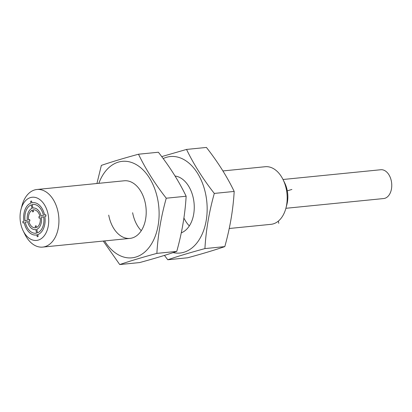 <?xml version="1.0" encoding="UTF-8"?>
<svg xmlns="http://www.w3.org/2000/svg" width="412" height="412" viewBox="0 0 412 412"><rect width="100%" height="100%" fill="white"/><g stroke="black" fill="none" stroke-linecap="round" stroke-linejoin="round"><path stroke-width="0.62" d="M285.928 208.127L286.901 204.434A21.712 14.245 -95.7 0 0 287.298 190.838A21.712 14.245 -95.7 0 0 284.769 183.077L283.085 179.647A28.948 18.993 84.3 0 1 286.458 189.999A28.948 18.993 84.3 0 1 285.928 208.127A28.948 18.993 84.3 0 1 270.952 224.334L229.232 228.495M222.918 170.939L265.204 166.721A28.948 18.993 84.3 0 1 283.085 179.647M23.129 230.746L24.813 234.171A28.948 18.993 -95.7 0 0 42.694 247.097A28.948 18.993 -95.7 0 0 58.2 212.767A28.948 18.993 -95.7 0 0 36.946 189.489A28.948 18.993 -95.7 0 0 21.97 205.696L20.997 209.389A21.712 14.245 84.3 0 1 30.447 197.59A21.712 14.245 84.3 0 1 48.168 214.688A21.712 14.245 84.3 0 1 38.321 240.083A21.712 14.245 84.3 0 1 23.129 230.746A21.712 14.245 84.3 0 1 20.6 222.985A21.712 14.245 84.3 0 1 20.997 209.389M285.882 208.297L383.649 198.548A14.472 9.497 -95.7 0 0 391.4 181.378A14.472 9.497 -95.7 0 0 380.776 169.739L283.008 179.493M132.633 212.731A28.948 18.993 -95.7 0 0 141.28 230.705M108.722 215.121A28.948 18.993 -95.7 0 0 129.976 238.393A28.948 18.993 -95.7 0 0 145.477 204.058A28.948 18.993 -95.7 0 0 124.228 180.786L36.946 189.489M104.581 240.927A48.487 31.812 -95.7 0 0 143.407 253.148A48.487 31.812 -95.7 0 0 157.884 200.325A48.487 31.812 -95.7 0 0 130.465 162.117A48.487 31.812 -95.7 0 0 98.834 183.314M103.242 241.061L119.732 264.556C130.027 261.038 142.408 257.315 156.874 253.38C157.914 235.195 161.041 216.81 166.252 198.213C154.912 183.757 145.663 169.09 138.494 154.222C124.027 158.151 111.647 161.88 101.357 165.392L96.928 183.505M119.732 264.556L139.617 262.573C154.088 258.638 166.469 254.915 176.758 251.397C181.97 232.795 185.096 214.41 186.142 196.23C178.973 181.357 169.718 166.69 158.378 152.239L138.494 154.222M156.874 253.38L176.758 251.397M166.252 198.213L186.142 196.23M183.917 218.01A28.948 18.993 -95.7 0 0 189.324 225.91M181.285 232.826A28.948 18.993 -95.7 0 0 193.527 199.269A28.948 18.993 -95.7 0 0 175.054 176.022M173.122 252.613A48.487 31.812 -95.7 0 0 205.933 195.535A48.487 31.812 -95.7 0 0 163.178 158.569M164.445 255.399L167.777 259.761C178.072 256.243 190.452 252.52 204.918 248.59C205.959 230.406 209.085 212.015 214.297 193.424C202.956 178.963 193.707 164.3 186.538 149.427L161.715 156.601M167.777 259.761L187.666 257.778C202.132 253.849 214.513 250.12 224.803 246.608C230.014 228.006 233.146 209.615 234.186 191.436C227.017 176.563 217.763 161.901 206.427 147.445L186.538 149.427M204.918 248.59L224.803 246.608M214.297 193.424L234.186 191.436M287.298 190.838L291.892 189.453M278.358 221.105L278.764 223.314M37.337 234.773A16.284 10.681 -95.7 0 0 44.846 216.439L46.005 216.089L45.742 214.673L44.584 215.023A16.284 10.681 -95.7 0 0 31.894 202.776L31.564 200.989L30.643 201.267L30.972 203.054A16.284 10.681 -95.7 0 0 23.927 221.234L22.768 221.584L23.031 223L24.19 222.65A16.284 10.681 -95.7 0 0 36.874 234.897L37.219 236.735L38.136 236.462L37.796 234.619M25.302 222.315L27.64 221.615A10.856 7.122 -95.7 0 0 35.89 229.577L36.55 233.125A14.472 9.497 84.3 0 1 25.338 222.305M35.55 227.759A9.002 5.907 84.3 0 1 28.819 221.259L29.922 220.925L29.659 219.508L28.526 219.848A9.049 5.933 84.3 0 1 32.291 210.151L32.61 211.892L33.532 211.613L33.207 209.873A9.049 5.933 84.3 0 1 39.979 216.403L38.846 216.748L39.109 218.164L40.242 217.824A9.049 5.933 84.3 0 1 36.477 227.522L36.158 225.781L35.236 226.059L35.55 227.759M36.807 229.299A10.856 7.122 -95.7 0 0 41.391 217.474L43.693 216.784A14.472 9.497 84.3 0 1 37.466 232.847L36.807 229.299M25.075 220.889A14.472 9.497 84.3 0 1 31.302 204.826L31.961 208.374A10.856 7.122 -95.7 0 0 27.377 220.199L25.075 220.889M32.224 204.548A14.472 9.497 84.3 0 1 43.43 215.368L41.128 216.058A10.856 7.122 -95.7 0 0 32.878 208.096L32.224 204.548M129.976 238.393L42.694 247.097"/></g></svg>
